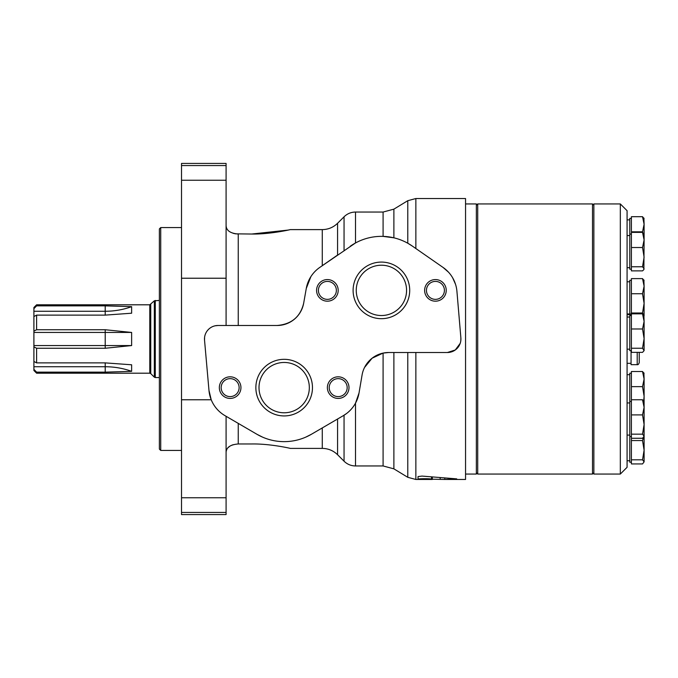 <?xml version="1.0" encoding="UTF-8"?>
<svg xmlns="http://www.w3.org/2000/svg" width="678" height="678" viewBox="0 0 678 678"><rect width="100%" height="100%" fill="white"/><g stroke="black" fill="none" stroke-linecap="round" stroke-linejoin="round"><path stroke-width="1.02" d="M226.088 325.491L226.088 163.423L181.518 163.423L181.518 399.774L211.222 399.774L208.985 390.477A32.417 32.417 0 0 0 224.943 415.622L256.954 434.293A54.028 54.028 0 0 0 311.38 434.284L305.736 437.149M215.206 325.787L217.985 325.491A13.509 13.509 0 0 0 204.536 340.186L204.578 337.398M337.568 223.282L337.568 255.055L322.279 265.683L322.279 229.605C328.211 229.52 333.305 227.41 337.568 223.282L344.051 216.799C347.238 213.697 351.06 212.112 355.501 212.044L355.501 242.97L319.694 267.479A32.417 32.417 0 0 0 306.27 288.472L303.676 303.176C300.43 316.812 291.557 324.254 277.073 325.491L217.985 325.491M226.088 452.353C226.359 447.395 230.41 444.599 238.249 443.971L251.75 443.971C269.513 443.624 289.964 448.217 290.277 448.395C290.091 448.243 269.539 443.624 251.75 443.971C269.513 443.624 289.964 448.217 290.277 448.395C290.091 448.243 269.539 443.624 251.75 443.971M233.139 444.709L231.096 445.505M229.681 446.31L227.961 447.768M226.935 449.183L226.316 450.684M235.63 233.842L251.75 234.029L288.158 230.071M238.249 325.491L238.249 234.029C230.418 233.401 226.367 230.605 226.088 225.647M226.088 225.715L226.266 227.13M226.961 228.876L227.622 229.834M233.139 233.291L235.461 233.825M393.884 209.155L383.087 212.044L383.087 236.385L393.884 237.817L393.884 209.155L407.775 200.696L415.86 198.535L465.549 198.535L465.549 479.465L444.81 479.465L456.726 478.871L421.987 476.083L418.038 476.583L418.038 479.219C417.597 478.575 431.174 478.49 431.522 479.185L444.81 479.465L444.81 478.185L444.785 479.465M460.192 343.373L455.269 349.984L447.412 352.509A13.509 13.509 0 0 0 460.87 337.856L456.93 291.362A32.417 32.417 0 0 0 443.124 267.479L448.514 272.183M452.692 277.887L455.531 284.319M460.87 337.856L460.82 340.644M432.318 477.159L432.318 479.465L415.86 479.465L415.86 352.509M393.884 352.509L393.884 468.845L383.087 465.955L355.501 465.955L355.501 403.164L359.018 393.037L362.077 375.002A27.01 27.01 0 0 1 388.706 352.509L447.412 352.509M364.51 367.51L372.112 358.204L383.087 353.094L388.706 352.509M346.704 413.411L343.39 415.622A32.417 32.417 0 0 0 359.018 393.037M443.124 267.479L412.241 246.021A54.028 54.028 0 0 0 350.577 246.021L350.212 246.267M412.241 246.021L407.775 243.224L407.775 200.696M262.572 437.14L256.954 434.293M288.328 230.037L289.345 229.817M251.75 234.029C269.513 234.376 289.964 229.783 290.277 229.605C290.091 229.757 269.539 234.376 251.75 234.029M306.27 288.472L310.855 276.683M277.073 325.491A27.01 27.01 0 0 0 303.676 303.176M381.409 262.081A28.298 28.298 0 0 1 405.919 304.532A28.298 28.298 0 0 1 356.899 304.532A28.298 28.298 0 0 1 381.409 262.081M435.429 279.573A10.806 10.806 0 0 1 444.793 295.778A10.806 10.806 0 0 1 426.072 295.778A10.806 10.806 0 0 1 435.429 279.573M327.381 279.573A10.806 10.806 0 0 1 336.746 295.778A10.806 10.806 0 0 1 318.024 295.778A10.806 10.806 0 0 1 327.381 279.573M284.167 359.323A28.298 28.298 0 0 1 308.676 401.774A28.298 28.298 0 0 1 259.657 401.774A28.298 28.298 0 0 1 284.167 359.323M338.186 376.815A10.806 10.806 0 0 1 347.543 393.028A10.806 10.806 0 0 1 328.83 393.028A10.806 10.806 0 0 1 338.186 376.815M230.139 376.815A10.806 10.806 0 0 1 239.495 393.028A10.806 10.806 0 0 1 220.782 393.028A10.806 10.806 0 0 1 230.139 376.815M204.536 340.186L208.985 390.477M311.38 434.284L343.39 415.622M230.139 378.646A8.975 8.975 0 0 1 237.919 392.113A8.975 8.975 0 0 1 222.367 392.113A8.975 8.975 0 0 1 230.139 378.646M338.186 378.646A8.975 8.975 0 0 1 345.966 392.113A8.975 8.975 0 0 1 330.415 392.113A8.975 8.975 0 0 1 338.186 378.646M284.167 362.459A25.162 25.162 0 0 1 305.956 400.206A25.162 25.162 0 0 1 262.378 400.206A25.162 25.162 0 0 1 284.167 362.459M327.381 281.404A8.975 8.975 0 0 1 335.161 294.871A8.975 8.975 0 0 1 319.609 294.871A8.975 8.975 0 0 1 327.381 281.404M435.429 281.404A8.975 8.975 0 0 1 443.209 294.871A8.975 8.975 0 0 1 427.657 294.871A8.975 8.975 0 0 1 435.429 281.404M381.409 265.217A25.162 25.162 0 0 1 403.198 302.956A25.162 25.162 0 0 1 359.62 302.956A25.162 25.162 0 0 1 381.409 265.217M407.775 352.509L407.775 477.304L415.86 479.465M181.518 512.441L181.518 514.577L226.088 514.577L226.088 512.441L181.518 512.441L181.518 399.774M226.088 416.292L226.088 512.441M159.372 300.43L154.33 300.82L149.787 304.803L36.604 304.803L36.604 305.863L105.209 305.863L131.634 306.651A68.325 59.172 180 0 1 105.209 311.261L33.9 311.261L33.9 370.493L36.604 373.197L36.604 372.137L105.209 372.137L105.209 366.739L33.9 366.739M33.9 316.516L36.604 315.117L105.209 315.117L131.634 313.211L131.634 306.651M36.604 315.117L36.604 329.737L105.209 329.737L131.634 332.44L131.634 345.56L105.209 348.263L105.209 345.56L33.9 345.56M33.9 346.865L36.604 348.263L105.209 348.263M36.604 348.263L36.604 362.883L105.209 362.883L131.634 364.789L131.634 371.349L105.209 372.137M33.9 311.261L33.9 307.507L36.604 304.803M36.604 362.883L33.9 361.484M33.9 369.341L36.604 372.137M36.604 329.737L33.9 331.135M131.634 332.44L33.9 332.44M105.209 329.737L105.209 345.56L131.634 345.56M36.604 305.863L33.9 308.659M105.209 362.883L105.209 366.739A68.325 59.172 180 0 1 131.634 371.349M159.372 228.927L159.372 449.073L160.72 450.421L160.72 227.579L159.372 228.927M181.518 227.579L160.72 227.579M465.549 203.942L476.354 203.942L476.354 474.058L465.549 474.058M593.86 205.29L592.504 203.942L592.504 474.058L477.71 474.058L477.71 203.942L592.504 203.942M476.354 205.29L477.71 203.942M631.404 414.894L642.532 414.894L644.1 424.521L642.532 434.149L644.1 436.208L644.1 450.184L642.532 459.811L644.1 461.871L642.532 463.93L631.404 463.93L631.404 371.51L642.532 371.51L644.1 373.57M631.404 373.205L629.786 373.205L629.786 462.235L631.404 462.235M642.532 348.238L631.404 348.238L631.404 313.855L642.532 313.855L644.1 321.414L644.1 338.61L642.532 348.238L644.1 350.662L642.532 352.357L631.404 352.357L631.404 348.238M631.404 328.983L642.532 328.983L644.1 338.61L644.1 350.297M643.541 437.412L642.532 440.556L631.404 440.556M642.532 440.556L644.1 450.184L644.1 461.871M631.404 386.638L642.532 386.638L644.1 396.266L643.727 400.842M642.532 386.638L644.1 379.07L644.1 407.953M642.532 328.983L644.1 321.414L643.888 315.168M631.404 247.512L642.532 247.512L644.1 257.14L642.532 266.759L631.404 266.759L631.404 216.697L642.532 216.697L644.1 224.265L644.1 239.944L642.532 232.376L631.404 232.376M643.888 218.019L644.1 224.265L642.532 231.825L631.404 231.825M642.532 247.512L644.1 239.944L643.888 269.564L642.532 270.878L631.404 270.878L631.404 266.759M644.1 234.435L642.532 232.376M642.532 266.759L644.1 268.819M620.328 203.942L627.082 210.697L627.082 467.303L620.328 474.058L593.86 474.058L593.86 203.942L620.328 203.942L620.328 474.058M631.404 315.55L629.786 315.55L629.786 350.662L631.404 350.662M644.1 315.914L642.532 313.855M642.532 414.894L644.1 407.334L644.1 436.573M644.1 401.825L642.532 399.766L631.404 399.766M644.1 436.208L642.532 438.268L631.404 438.268M642.532 434.149L631.404 434.149M644.1 407.334L642.532 399.766M631.404 218.392L629.786 218.392L629.786 269.191L631.404 269.191M642.532 231.825L642.736 232.529M643.888 279.938L644.1 286.184L642.532 293.744L631.404 293.744L631.404 278.616L642.532 278.616L644.1 286.184L644.1 303.371L642.532 312.999L644.041 315.44M642.532 293.744L644.1 303.371L644.066 315.482M644.1 218.757L642.532 216.697M642.532 312.999L631.404 312.999L631.404 293.744M644.1 280.675L642.532 278.616M643.888 372.824L644.1 379.07L642.532 371.51M642.532 459.811L631.404 459.811M631.404 280.311L629.786 280.311L629.786 314.685M637.21 313.855L637.21 313.338L631.057 313.338L631.057 315.55M631.057 350.662L631.057 364.662L637.21 364.662C638.006 364.925 638.684 364.256 639.235 362.637L639.235 352.357M226.088 278.226L181.518 278.226M415.86 198.535L415.86 248.529M383.087 353.094L383.087 465.955M344.051 415.224L344.051 461.201C347.238 464.303 351.06 465.888 355.501 465.955M344.051 216.799L344.051 250.555M238.249 423.377L238.249 443.971M322.279 427.937L322.279 448.395L290.277 448.395M440.192 479.414L440.192 477.837M431.522 479.185L431.522 477.083M337.568 419.012L337.568 454.718L344.051 461.201M226.088 497.762L181.518 497.762M226.088 165.559L181.518 165.559M226.088 180.238L181.518 180.238M105.209 315.117L105.209 305.863M149.787 304.803L149.787 373.197L36.604 373.197M155.287 300.43L155.287 377.57L159.372 377.57M154.33 300.82L154.33 377.18L155.287 377.57M150.745 304.405L150.745 373.595L154.33 377.18M637.21 352.357L637.21 364.662M322.279 229.605L290.277 229.605M393.884 468.845L407.775 477.304M383.087 212.044L355.501 212.044M322.279 448.395C328.211 448.48 333.305 450.59 337.568 454.718M150.745 373.595L149.787 373.197M181.518 450.421L160.72 450.421M593.86 472.71L592.504 474.058M476.354 472.71L477.71 474.058M629.786 374.688L627.082 374.688M629.786 460.752L627.082 460.752M629.786 317.033L627.082 317.033M629.786 349.178L627.082 349.178M631.404 234.071L629.786 234.071M629.786 235.554L627.082 235.554M629.786 267.7L627.082 267.7M629.786 219.875L627.082 219.875M629.786 281.794L627.082 281.794M629.786 313.939L627.082 313.939M631.404 401.461L629.786 401.461M631.404 436.573L629.786 436.573M629.786 402.944L627.082 402.944M629.786 435.09L627.082 435.09M631.057 314.685L627.082 314.685M631.057 363.315L627.082 363.315M637.21 313.338L638.557 313.855"/></g></svg>

